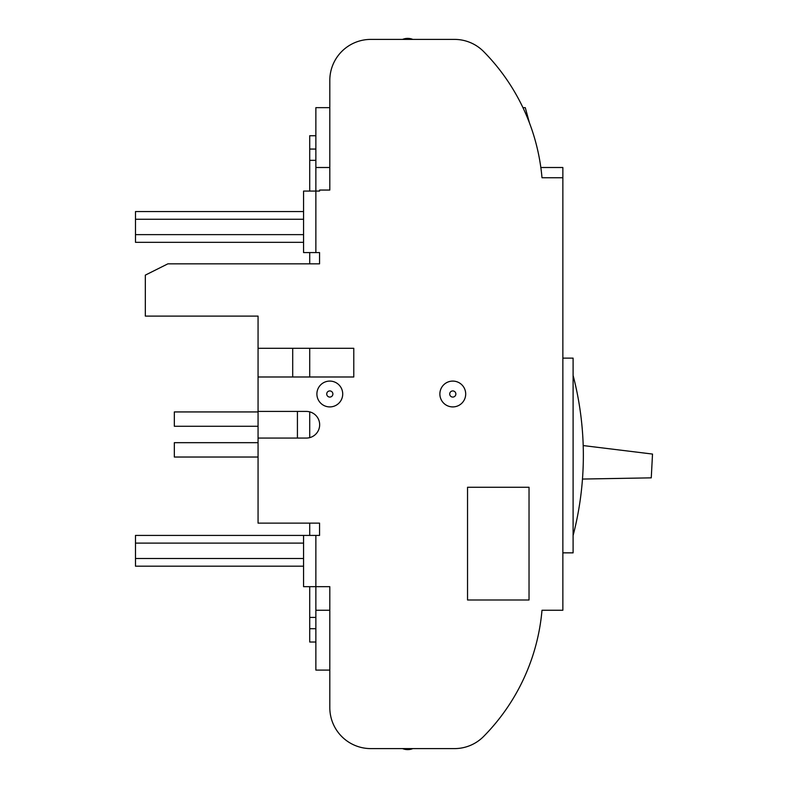 <?xml version="1.0" encoding="UTF-8"?>
<svg xmlns="http://www.w3.org/2000/svg" width="788" height="788" viewBox="0 0 788 788"><rect width="100%" height="100%" fill="white"/><g stroke="black" fill="none" stroke-linecap="round" stroke-linejoin="round"><path stroke-width="1.18" d="M315.87 670.095L329.808 670.095L329.808 707.604A40.996 40.996 0 0 0 370.793 748.6L402.57 748.6A13.327 13.327 0 0 0 412.814 748.6L454.499 748.6A40.996 40.996 0 0 0 483.674 736.406A204.969 204.969 0 0 0 541.996 610.247L562.859 610.247L562.859 167.509L540.834 167.509A204.969 204.969 0 0 0 540.322 164.042L539.75 160.535A204.969 204.969 0 0 0 529.447 122.889L525.271 107.651L522.946 107.651A204.969 204.969 0 0 0 483.674 51.594A40.996 40.996 0 0 0 454.499 39.4L412.814 39.4A13.327 13.327 0 0 0 402.57 39.4L370.793 39.4A40.996 40.996 0 0 0 329.808 80.396L329.808 107.651L315.87 107.651L315.87 191.08L303.567 191.08L303.567 252.574L319.554 252.574L319.554 263.842L167.874 263.842L145.327 275.12L145.327 316.106L258.06 316.106L258.06 411.425L306.335 411.425A13.327 13.327 0 0 1 319.662 424.742A13.327 13.327 0 0 1 306.335 438.069L258.06 438.069L258.06 523.134L319.554 523.134L319.554 535.426L303.567 535.426L303.567 586.676L315.87 586.676L315.87 670.095M582.48 479.055L651.262 477.853L652.513 454.065L583.199 445.565M465.698 394A12.913 12.913 0 0 1 452.785 406.913A12.913 12.913 0 0 1 439.871 394A12.913 12.913 0 0 1 452.785 381.087A12.913 12.913 0 0 1 465.698 394M455.858 394A3.073 3.073 0 0 1 452.785 397.073A3.073 3.073 0 0 1 449.712 394A3.073 3.073 0 0 1 452.785 390.927A3.073 3.073 0 0 1 455.858 394M342.721 394A12.913 12.913 0 0 1 329.808 406.913A12.913 12.913 0 0 1 316.894 394A12.913 12.913 0 0 1 329.808 381.087A12.913 12.913 0 0 1 342.721 394M332.881 394A3.073 3.073 0 0 1 329.808 397.073A3.073 3.073 0 0 1 326.734 394A3.073 3.073 0 0 1 329.808 390.927A3.073 3.073 0 0 1 332.881 394M573.103 535.525A317.761 317.761 0 0 0 573.103 375.413M315.87 610.247L329.808 610.247M329.808 167.509L315.87 167.509M309.714 252.574L309.714 263.842M309.714 523.134L309.714 535.426M329.808 80.396L329.808 190.056L319.554 190.056L319.554 191.08L315.87 191.08L315.87 252.574M258.06 348.296L353.782 348.296L353.782 376.989L258.06 376.989M329.808 707.604L329.808 586.676L315.87 586.676L315.87 535.426M370.793 748.6L454.499 748.6A40.996 40.996 0 0 0 483.674 736.406A204.969 204.969 0 0 0 541.996 610.247M562.859 177.753L541.996 177.753A204.969 204.969 0 0 0 483.674 51.594M454.499 39.4L370.793 39.4M467.54 599.993L529.034 599.993L529.034 487.26L467.54 487.26L467.54 599.993M315.87 135.733L309.714 135.733L309.714 191.08M309.714 586.676L309.714 642.013L315.87 642.013M562.859 552.851L573.103 552.851L573.103 358.126L562.859 358.126M303.567 543.109L135.487 543.109L135.487 535.416L303.567 535.426M303.567 234.637L135.487 234.637L135.487 242.33L303.567 242.33M303.567 219.261L135.487 219.261L135.487 234.637M303.567 211.568L135.487 211.568L135.487 219.261M303.567 558.495L135.487 558.495L135.487 566.188L303.567 566.188M135.487 543.109L135.487 558.495M309.714 411.858L309.714 437.635M297.421 411.425L297.421 438.069M309.714 348.296L309.714 376.989M292.703 348.296L292.703 376.989M258.06 381.5L258.06 488.077M257.962 411.937L174.335 411.937L174.335 426.278L257.962 426.278M257.962 442.679L174.335 442.679L174.335 457.03L257.962 457.03M315.87 149.06L309.714 149.06M315.87 160.328L309.714 160.328M315.87 617.418L309.714 617.418M315.87 628.696L309.714 628.696"/></g></svg>
